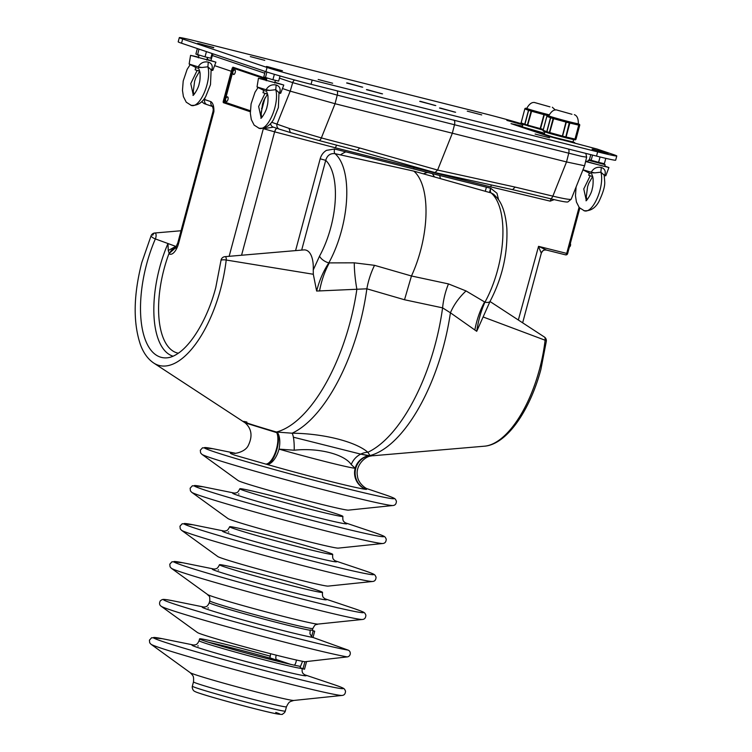 <?xml version="1.0" encoding="UTF-8"?>
<svg xmlns="http://www.w3.org/2000/svg" width="752" height="752" viewBox="0 0 752 752"><rect width="100%" height="100%" fill="white"/><g stroke="black" fill="none" stroke-linecap="round" stroke-linejoin="round"><path stroke-width="1.13" d="M489.477 192.474L490.605 188.235L489.477 192.474M551.075 198.876L550.201 201.141L554.224 199.618M432.372 173.646L434.524 176.974M345.882 151.848A74.561 32.919 -75.9 0 0 340.449 154.884M336.586 145.145L335.364 147.796L413.995 167.658L413.647 168.956L490.727 188.273A4.371 2.04 -74.5 0 0 491.122 192.935L493.65 194.279L497.288 198.067C502.59 204.384 505.776 214.621 506.867 228.768C507.76 253.96 502.176 278.108 490.125 301.223L476.721 331.303L450.42 312.785A131.967 58.271 104.1 0 1 443.464 346.456A131.967 58.271 104.1 0 1 369.984 455.552L373.077 455.74L368.753 455.778A17.493 16.976 99.5 0 1 369.984 455.552L367.869 452.262A133.499 58.938 -75.9 0 0 435.201 344.425A133.499 58.938 -75.9 0 0 442.59 307.859L404.52 299.757L411.457 275.984L448.483 283.918L466.043 290.939L484.955 302.163A72.211 31.885 -75.9 0 0 491.122 192.935L413.826 171.127A74.561 32.919 -75.9 0 1 411.457 275.984L374.534 265.324A39.367 16.986 -73.2 0 0 366.854 288.806L404.52 299.757M466.043 290.939A39.367 22.767 131.3 0 0 450.42 312.785L442.59 307.859A39.367 17.747 -78.6 0 1 448.483 283.918M246.891 422.06C235.902 419.55 250.51 424.457 276.435 432.024L292.124 433.208C323.181 433.462 355.555 441.574 367.869 452.262A17.493 15.407 131.4 0 0 360.716 454.123L293.383 437.194A17.493 3.572 91.3 0 0 292.124 433.208A133.499 58.938 -75.9 0 0 359.456 325.381A133.499 58.938 -75.9 0 0 366.854 288.806L356.871 289.257A39.367 8.751 81.7 0 1 354.258 262.824L328.812 262.899A72.211 31.885 -75.9 0 0 334.978 153.662L413.826 171.127M413.647 168.956L334.584 148.999L326.453 150.362C323.322 152.28 321.226 155.091 320.183 158.804L325.719 160.355A63.732 28.134 104.1 0 1 319.553 256.103L313.255 269.93L313.311 274.264L316.648 291.043L356.871 289.257A131.967 58.271 104.1 0 1 349.915 322.928A131.967 58.271 104.1 0 1 276.435 432.024A17.493 7.031 -74.7 0 1 276.764 432.644L245.199 422.897L276.764 432.644A17.493 7.031 -74.7 0 1 275.58 451.802A17.493 7.031 -74.7 0 1 265.766 464.087L235.047 455.28C229.52 453.306 228.852 452.563 233.045 453.052L233.355 453.08A17.493 17.287 -86.5 0 0 234.417 453.259M366.985 488.715L366.158 489.355A17.493 17.287 93.5 0 1 355.151 468.261A17.493 17.287 115.9 0 1 369.871 455.496M368.452 455.731L360.716 454.123L371.338 455.975M277.234 432.193A17.493 8.451 -77.9 0 1 277.732 432.917A17.493 8.451 -77.9 0 1 279.03 449.123A17.493 8.432 -74 0 1 266.81 464.369L265.766 464.087M294.201 450.222A17.493 3.572 91.3 0 0 293.383 437.194L360.716 454.123A17.493 15.407 131.4 0 0 351.24 464.567C344.322 454.123 318.096 447.572 294.201 450.222L279.03 449.123A53.364 1.673 -165 0 0 355.151 468.261L351.24 464.567M271.641 122.266L289.012 128.366L321.358 137.917L335.044 103.72L290.197 91.142L277.018 124.08A4.371 3.92 108.6 0 0 279.424 129.184L273.202 127.088A4.371 3.92 108.6 0 1 270.635 123.469M374.534 265.324L354.258 262.824M316.648 291.043C319.299 280.571 323.351 271.19 328.812 262.899A8.488 3.882 28.8 0 1 319.553 256.103M273.474 127.163L263.341 128.677L263.689 128.15M241.561 255.238L274.621 131.835C275.401 129.297 276.36 128.094 277.488 128.207M220.975 260.521A4.371 4.371 0 0 1 224.942 256.667L224.942 256.667A4.183 1.842 104.1 0 1 226.211 260.023A4.371 1.119 -173.3 0 0 220.975 260.521L215.768 287.546C209.065 313.669 194.881 340.788 179.737 352.218C175.047 355.687 170.817 357.557 167.038 357.83A84.017 37.092 104.1 0 1 146.649 264.037A84.017 37.092 104.1 0 1 155.363 238.92L167.978 243.535L168.251 250.519L169.416 254.035A13.122 5.79 -75.9 0 0 178.609 243.347L213.897 111.644L212.459 106.182L213.361 106.775M173.092 356.204A80.022 35.335 104.1 0 1 159.687 267.458A80.022 35.335 104.1 0 1 167.978 243.535L175.752 246.383L168.251 250.519M175.818 247.615A8.751 7.821 115.5 0 0 169.416 254.035M175.883 247.521L168.918 253.697A75.839 33.483 104.1 0 0 164.133 268.727A75.839 33.483 104.1 0 0 178.374 353.205M176.4 246.609L175.752 246.383M313.311 274.264L226.211 260.023A92.383 40.787 104.1 0 1 220.627 288.984A92.383 40.787 104.1 0 1 153.662 362.99C147.862 359.061 143.435 352.914 140.389 344.538C133.01 322.439 133.471 295.122 141.78 262.589L151.143 235.62A4.371 1.372 23.5 0 0 155.363 238.92A4.183 1.842 -75.9 0 0 154.78 232.998L154.78 232.998A4.183 1.842 -75.9 0 0 152.722 235.235M313.255 269.93A30.249 13.357 -75.9 0 0 303.742 249.908L224.942 256.667M301.674 250.087L325.719 160.355C327.205 155.382 330.297 153.154 334.978 153.662A4.371 1.824 -77.2 0 1 334.584 148.999M476.721 331.303C478.31 320.559 481.054 310.849 484.955 302.163A8.488 3.882 -151.2 0 0 490.125 301.223M357.2 150.56L318.867 140.483A4.371 1.833 104.7 0 1 318.81 140.474L290.281 132.512L318.867 140.483A4.371 1.833 104.7 0 0 321.358 137.917L359.747 148.003L357.2 150.56L318.923 140.502M359.747 148.003L437.608 170.065L434.994 172.593L357.275 150.579M585.827 153.399L586.645 157.149L581.851 156.444L454.49 124.747L452.3 133.339L437.608 170.065L515.139 187.088L512.573 189.636L434.994 172.593M491.385 184.983L490.661 186.853L413.995 167.658A2.04 0.902 104.1 0 1 414.352 166.747M483.235 317.015L545.115 340.224A4.371 1.119 6.7 0 1 546.337 341.173A4.371 4.371 0 0 0 544.382 337.009L544.382 337.009A4.183 1.842 104.1 0 1 545.115 340.224A92.383 40.787 104.1 0 1 539.532 369.185A92.383 40.787 104.1 0 1 484.467 446.19L373.077 455.74M490.727 188.273L496.969 193.245L498.623 199.891M518.344 320.004L538.554 246.346L546.525 250.087L565.513 254.843A1.748 0.818 104.1 0 1 565.485 254.834L546.619 250.106M229.144 256.31L263.341 128.677L274.696 131.854C275.505 129.325 276.473 128.122 277.591 128.225M568.456 149.028A4.371 2.04 -75.9 0 1 568.719 153.352L566.529 161.934L335.044 103.72L337.244 95.128L292.697 82.635A4.371 3.92 -71.4 0 1 294.624 80.003M233.628 68.705L232.866 68.517M264.76 73.217L211.566 55.263M203.792 99.33L204.676 99.565A4.371 3.92 108.6 0 0 207.251 104.716M204.948 97.732L204.676 99.565L210.955 101.68A4.371 3.92 108.6 0 0 212.553 106.389M210.955 101.68C213.042 103.146 214.029 106.464 213.897 111.644L213.051 111.324L213.192 109.858M440.418 178.628L439.657 175.47M337.112 90.851A4.371 1.824 -75.8 0 1 337.244 95.128L454.49 124.747C455.026 122.209 454.781 120.64 453.757 120.019M550.201 201.141L551.169 198.895M515.139 187.088L552.852 196.14C563.492 198.669 569.565 199.722 571.069 199.308L567.948 201.893C566.97 202.401 561.067 201.329 550.248 198.678A4.371 2.03 103.5 0 1 550.173 198.65L512.648 189.645M512.582 189.636L550.248 198.678A4.371 2.03 103.5 0 0 552.852 196.14L566.529 161.934L584.577 165.769L586.645 157.149M233.139 70.519L233.731 68.319L266.584 79.402L234.107 68.404A0.874 0.78 -71.4 0 0 233.872 67.53M225.045 102.225A0.874 0.78 -71.4 0 1 224.068 102.845L223.306 102.648L223.165 101.68L223.927 101.877L232.913 67.201L264.234 77.766M264.798 77.954L266.791 78.631M261.141 112.255A2.406 1.062 -75.9 0 0 261.141 112.245L264.995 97.863M223.306 102.648L250.313 111.757M223.927 101.877L224.068 102.845L250.313 111.691M214.602 65.64L231.315 71.28L223.165 101.68M231.315 71.28L232.302 67.924M282.479 88.539L290.197 91.142L292.697 82.635L279.443 78.161M485.303 191.299L486.403 187.173M546.441 250.068A4.371 4.362 -96.7 0 0 544.974 249.984A4.371 4.362 -96.7 0 0 544.956 249.993A4.371 4.362 -96.7 0 0 541.28 253.189L538.47 246.468M301.336 668.161A53.364 1.673 -165 0 1 300.067 668.002L300.499 666.385A53.364 1.673 -165 0 1 255.172 655.481A53.364 1.673 -165 0 1 204.694 640.995A53.364 1.673 -165 0 1 199.581 638.862A53.364 1.673 -165 0 1 270.278 656.195L269.846 657.803L286.296 663.358M347.264 656.9A99.236 3.111 -165 0 1 262.185 636.277A99.236 3.111 -165 0 1 170.422 609.9A99.236 3.111 -165 0 1 161.172 606.262L197.419 632.517A57.293 1.795 -165 0 0 202.758 634.622A57.293 1.795 -165 0 0 255.736 649.85A57.293 1.795 -165 0 0 304.851 661.751L347.264 656.9A3.497 3.309 -80.3 0 0 348.091 650.113L313.086 637.489A6.119 5.79 99.7 0 1 311.732 636.784L309.937 633.776L310.247 629.988A53.364 1.673 -165 0 0 312.428 630.091L312.86 628.503A53.364 1.673 -165 0 1 272.581 619.394A53.364 1.673 -165 0 1 214.875 603.01A53.364 1.673 -165 0 1 209.761 600.876L209.263 602.737C206.922 607.832 205.475 606.497 203.717 607.165L203.726 607.165M224.557 566.886A53.364 1.673 -165 0 1 219.443 564.752A53.364 1.673 -165 0 1 259.722 573.861A53.364 1.673 -165 0 1 317.429 590.245A53.364 1.673 -165 0 1 322.533 592.369A53.364 1.673 -165 0 1 282.254 583.27A53.364 1.673 -165 0 1 224.557 566.886M302.548 661.328L300.499 666.385M270.598 653.723L270.278 656.195M296.523 660.04L295.884 662.446A3.497 1.542 104.1 0 1 294.286 665.172M276.228 655.161L276.069 655.763A3.497 1.542 104.1 0 0 276.633 659.636L290.676 664.373M276.764 432.644L277.563 432.87A17.493 6.458 -74.8 0 1 277.121 448.577A17.493 6.458 -74.8 0 1 266.81 464.369A69.645 2.181 -165 0 0 366.158 489.355A17.493 16.826 100.5 0 1 355.621 468.317A17.493 16.826 100.5 0 1 368.508 455.74M233.045 453.052A17.493 16.976 96 0 0 234.37 453.259A17.493 16.817 96.9 0 1 233.355 453.08A69.645 2.181 -165 0 1 234.915 453.259M392.958 505.513L348.439 510.138A57.293 1.795 -165 0 1 303.206 499.685A57.293 1.795 -165 0 1 243.469 482.681A57.293 1.795 -165 0 1 238.13 480.575L201.884 454.321A99.236 3.111 -165 0 0 211.133 457.959A99.236 3.111 -165 0 0 314.599 487.418A99.236 3.111 -165 0 0 392.958 505.513C395.176 505.344 396.323 503.887 396.407 501.142L395.486 499.347C394.443 498.36 394.828 498.191 384.714 494.647A98.23 3.074 -165 0 1 340.43 487.042A98.23 3.074 -165 0 1 213.765 451.651A98.23 3.074 -165 0 1 214.771 449.085L235.338 453.249M366.459 489.411A17.493 16.976 99.5 0 1 355.188 471.824A17.493 16.976 99.5 0 1 368.753 455.778M372.597 581.484L328.088 586.109A57.293 1.795 -165 0 1 282.846 575.656A57.293 1.795 -165 0 1 223.109 558.651A57.293 1.795 -165 0 1 217.77 556.546L181.533 530.292A99.236 3.111 -165 0 0 190.782 533.929A99.236 3.111 -165 0 0 294.248 563.389A99.236 3.111 -165 0 0 372.597 581.484C374.816 581.315 375.972 579.858 376.047 577.113L375.126 575.318C374.092 574.331 374.468 574.161 364.353 570.618A98.23 3.074 -165 0 1 320.079 563.013A98.23 3.074 -165 0 1 193.405 527.622A98.23 3.074 -165 0 1 194.411 525.056L224.641 531.166M234.737 528.9A53.364 1.673 -165 0 1 229.623 526.767A53.364 1.673 -165 0 1 269.902 535.875A53.364 1.673 -165 0 1 327.609 552.259A53.364 1.673 -165 0 1 332.713 554.384A53.364 1.673 -165 0 1 292.434 545.285A53.364 1.673 -165 0 1 234.737 528.9M382.777 543.499L338.268 548.123A57.293 1.795 -165 0 1 293.026 537.671A57.293 1.795 -165 0 1 233.289 520.666A57.293 1.795 -165 0 1 227.95 518.56L191.713 492.306A99.236 3.111 -165 0 0 200.963 495.944A99.236 3.111 -165 0 0 304.428 525.404A99.236 3.111 -165 0 0 382.777 543.499C384.996 543.329 386.152 541.872 386.227 539.128L385.306 537.332C384.263 536.345 384.648 536.176 374.534 532.632A98.23 3.074 -165 0 1 330.25 525.028A98.23 3.074 -165 0 1 203.585 489.637A98.23 3.074 -165 0 1 204.591 487.07L234.821 493.18M244.908 490.915A53.364 1.673 -165 0 1 239.803 488.781A53.364 1.673 -165 0 1 280.082 497.89A53.364 1.673 -165 0 1 337.78 514.274A53.364 1.673 -165 0 1 342.893 516.398A53.364 1.673 -165 0 1 302.614 507.299A53.364 1.673 -165 0 1 244.908 490.915M232.462 73.047L225.901 97.544M225.224 100.072L224.679 102.103L250.322 110.751M263.238 101.858A4.371 1.927 -75.9 0 0 264.112 99.696M261.893 109.454A2.406 1.062 -75.9 0 0 261.536 108.382M233.449 74.429A2.406 1.062 -75.9 0 0 235.207 72.512A2.406 1.062 -75.9 0 0 234.605 69.823A2.538 2.538 0 0 0 233.449 74.429M232.857 71.844A2.51 2.256 108.6 0 0 233.233 74.025A2.059 0.912 -75.9 0 1 232.932 73.922A2.51 2.256 -71.4 0 1 233.985 70.011A2.059 0.912 -75.9 0 1 234.276 70.115A2.51 2.256 108.6 0 0 232.857 71.844M226.211 101.454A2.406 1.062 -75.9 0 0 227.969 99.537A2.406 1.062 -75.9 0 0 227.367 96.848A2.538 2.538 0 0 0 226.211 101.454M225.619 98.869A2.51 2.256 108.6 0 0 225.985 101.05A2.059 0.912 -75.9 0 1 225.694 100.956A2.51 2.256 -71.4 0 1 226.737 97.046A2.059 0.912 -75.9 0 1 227.038 97.14A2.51 2.256 108.6 0 0 225.619 98.869M304.889 661.751L302.99 668.857L304.513 669.233L306.572 661.553M313.02 637.47L314.693 631.229L311.516 630.157M311.61 636.69L313.17 630.843L314.693 631.229M300.133 667.757L303.018 668.735M569.414 247.154A3.149 3.149 0 0 1 569.339 247.211A3.111 2.04 39.5 0 0 569.414 247.154A3.111 2.04 39.5 0 0 569.8 246.647M570.345 243.479A3.149 3.149 0 0 1 570.223 246.167A3.111 2.04 -140.5 0 1 569.443 246.835M366.468 89.695L382.524 93.878L366.478 89.573M439.553 108.072L455.609 112.255L439.553 107.95M522.809 124.794L506.886 120.405L522.875 124.55M592.115 149.216L608.171 153.399L592.125 149.084M332.647 83.246L318.19 79.486L332.647 83.246M549.599 137.813L535.142 134.053L549.599 137.813M481.722 114.915L467.265 111.155L481.722 114.915M264.77 60.357L250.313 56.597L264.77 60.357M266.415 66.59L282.47 70.782L266.424 66.467M213.765 47.526L197.701 43.362L213.765 47.526M419.738 101.388L435.793 105.571L419.738 101.388M346.653 83.011L362.708 87.194L346.653 83.011M522.443 126.176L511.022 123.619L547.71 135.999L596.919 148.999L613.425 154.574A34.996 1.1 -165 0 1 616.781 155.974A34.996 1.1 -165 0 1 597.652 151.866L312.183 80.069A34.996 1.1 -165 0 1 267.063 67.464L182.67 39.001A34.996 1.1 -165 0 1 179.324 37.6A34.996 1.1 -165 0 1 198.443 41.708L483.912 113.496A34.996 1.1 -165 0 1 523.373 124.315M616.781 155.974L615.653 160.195A34.996 1.1 -165 0 1 596.524 156.087L311.055 84.29A34.996 1.1 -165 0 1 265.926 71.684L181.542 43.221A34.996 1.1 -165 0 1 178.186 41.821L179.324 37.6M195.774 67.445L195.135 69.823L199.769 71.205M198.678 43.569L212.872 47.536L198.678 43.569M213.606 47.743L199.43 43.691L213.624 47.658M212.045 53.514L210.786 58.205L205.033 56.842L206.433 51.615M197.353 54.915L198.528 55.328M197.362 48.56L195.887 54.059L205.033 56.842M198.998 49.106L197.588 54.774M197.137 70.481L190.754 83.594L193.273 94.987M206.997 59.361L215.909 62.162L212.807 70.378L211.152 69.4L210.494 84.647L205.804 96.378C202.185 102.883 197.297 105.872 191.149 105.318L190.792 105.214C199.534 109.604 211.867 81.103 207.89 66.806L201.884 67.501L198.208 66.853C200.511 62.895 203.867 61.307 208.276 62.087L207.89 66.806L211.218 69.842M198.208 66.853L189.147 64.042L190.566 55.366L198.547 57.114M215.909 62.162L190.566 55.366M208.276 62.087C211.904 63.318 213.042 66.044 211.697 70.246M201.884 67.501C198.97 67.323 197.738 67.642 198.18 68.441M280.035 75.961L278.663 81.103L272.91 79.74L274.367 74.316M265.23 77.813L266.405 78.227M265.24 71.449L263.764 76.958L272.91 79.74M266.875 72.004L265.465 77.663M263.651 90.334L263.012 92.712L267.646 94.094M281.483 70.632L267.308 66.59L281.502 70.556M265.014 93.37L258.632 106.493L261.151 117.885M274.875 82.259L283.786 85.051L280.684 93.276L279.03 92.299L278.372 107.545L273.681 119.277C270.062 125.781 265.174 128.761 259.026 128.216L258.669 128.113C267.411 132.493 279.744 103.992 275.768 89.695L269.761 90.39L266.086 89.751C268.389 85.784 271.745 84.196 276.153 84.985L275.768 89.695L279.095 92.74M266.086 89.751L257.024 86.931L258.444 78.264L266.424 80.003M283.786 85.051L258.444 78.264M276.153 84.985C279.782 86.217 280.919 88.933 279.575 93.145M269.761 90.39C266.847 90.221 265.616 90.531 266.058 91.34M522.856 124.635L508.615 120.743L522.79 124.794M507.863 120.611L522.057 124.578L507.863 120.611M592.454 161.351L588.243 160.176L587.791 161.868L603.48 166.22L604.693 166.399L605.144 164.707L602.578 163.814M588.243 160.176L605.144 164.707M592.482 161.266L600.942 163.541M589.314 173.082L588.713 175.329L592.773 176.56M607.184 153.258L593.008 149.206L607.202 153.173M590.781 154.639L589.455 159.574L592.106 160.843M603.123 163.823L604.354 163.72L598.611 162.357L600.058 156.971M605.792 158.352L604.354 163.72M592.557 155.091L591.166 160.289L598.611 162.357M590.17 175.827L583.768 188.94L586.278 200.361M604.768 166.098L608.913 167.527L605.811 175.752L604.147 174.774L604.693 181.523C605.097 186.035 603.132 192.785 598.808 201.752C595.18 208.257 590.301 211.237 584.154 210.692L583.796 210.588C592.538 214.969 604.871 186.468 600.895 172.17L594.888 172.866L591.213 172.227C593.516 168.26 596.872 166.671 601.28 167.461L600.895 172.17L604.223 175.216M591.213 172.227L582.969 169.773M585.695 161.078L587.867 161.577M608.913 167.527L585.592 161.511M601.28 167.461C604.909 168.692 606.046 171.409 604.702 175.62M594.888 172.866C591.974 172.697 590.743 173.007 591.185 173.815M434.797 105.43L420.622 101.388L434.825 105.355M419.87 101.257L434.073 105.224L419.87 101.257M361.74 86.969L347.546 83.002L361.721 87.053M346.794 82.88L360.988 86.847L346.794 82.88M454.612 112.114L440.437 108.072L454.64 112.039M381.537 93.737L367.361 89.685L381.555 93.652M549.947 106.859L534.663 102.554L549.947 106.859M549.045 114.981A15.313 0.479 -165 0 1 541.515 113.035A15.313 0.479 -165 0 1 534.691 111.155A15.313 0.479 -165 0 1 528.694 109.36A15.313 0.479 -165 0 1 526.72 108.598A15.313 0.479 -165 0 1 526.71 108.57L526.757 108.382C529.239 103.945 531.908 101.99 534.757 102.535M527.688 125.123L540.199 128.573L543.931 114.642L534.268 111.973L534.691 111.155L531.843 110.365L527.688 125.123M541.083 113.853L541.515 113.035L544.363 113.825L543.931 114.642M531.1 111.099A17.174 0.536 -165 0 1 528.656 110.365L524.915 124.296A17.174 0.536 15 0 0 527.368 125.029L531.1 111.099A0.874 0.526 -73.6 0 1 531.843 110.365A16.3 0.508 15 0 1 529.521 109.67A0.874 0.837 110.9 0 0 528.487 110.309L525.686 109.237A0.874 0.837 -69.1 0 1 526.72 108.598L525.892 108.288A0.874 0.865 -88.7 0 0 524.83 108.899L521.127 122.858L524.746 124.24L528.487 110.309M528.656 110.365A0.874 0.658 -72.9 0 1 529.521 109.67L528.694 109.36A0.874 0.837 110.9 0 0 527.66 109.989M521.127 122.839A17.174 0.536 15 0 0 521.098 122.839L524.83 108.899A0.874 0.837 -69.1 0 1 525.892 108.288A16.3 0.508 15 0 1 526.654 108.382A0.874 0.827 -80.2 0 0 526.494 108.354M522.048 123.206A0.874 0.639 -76.9 0 0 522.471 124.014L528.534 125.424L522.941 124.306L522.264 126.844L544.561 133.217M548.217 115.733L547.832 115.639A0.874 0.639 -76.9 0 0 547.447 114.614L549.045 114.99M543.132 130.162L522.941 124.306M542.634 133.865L542.577 132.775L544.551 133.236M542.671 133.734A17.174 0.536 -165 0 1 539.419 132.897L539.344 133.179M539.419 132.897L539.494 131.976A16.3 0.508 15 0 0 542.577 132.775A0.874 0.639 -76.9 0 1 542.963 133.8L542.953 133.847M538.996 133.057L539.494 131.976L526.701 128.912M526.438 128.818A0.874 0.526 -73.6 0 1 526.983 128.526A16.3 0.508 15 0 1 524.652 127.831A0.874 0.658 107.1 0 0 524.069 128.028M521.625 126.515A0.874 0.827 -80.2 0 1 521.794 126.543A0.874 0.639 -76.9 0 0 521.766 126.533L521.794 126.543A16.3 0.508 15 0 0 521.033 126.449A0.874 0.837 110.9 0 0 520.187 126.712M521.709 126.524L520.826 126.411A0.874 0.865 -88.7 0 1 521.033 126.449L524.652 127.831A0.874 0.837 110.9 0 0 523.937 127.981M520.826 126.411A0.874 0.865 -88.7 0 0 520.158 126.703M547.503 115.705L547.531 115.573A17.174 0.536 -165 0 1 544.288 114.736L540.556 128.667A17.174 0.536 15 0 0 543.339 129.391M547.531 115.573L547.447 114.614A16.3 0.508 15 0 1 544.363 113.825L544.288 114.736M571.962 114.285L556.677 109.98L571.962 114.285M578.448 123.958A0.874 0.837 110.9 0 0 578.307 123.892A15.313 0.479 -165 0 1 578.297 123.92A15.313 0.479 -165 0 1 576.323 123.638A15.313 0.479 -165 0 1 574.208 123.168A15.313 0.479 -165 0 1 571.482 122.51A15.313 0.479 -165 0 1 563.53 120.461A15.313 0.479 -165 0 1 556.706 118.581A15.313 0.479 -165 0 1 550.708 116.786A15.313 0.479 -165 0 1 548.734 116.024A15.313 0.479 -165 0 1 548.725 115.996L548.772 115.808C551.254 111.371 553.923 109.416 556.771 109.961M562.186 136.873L549.665 133.414A0.874 0.526 -73.6 0 1 549.656 133.414L562.186 136.873L565.946 122.068L556.283 119.399L556.706 118.581L553.857 117.791L549.703 132.549L562.214 135.999M549.383 132.455L553.115 118.525A17.174 0.536 -165 0 1 550.671 117.791A0.874 0.658 -72.9 0 1 551.536 117.096L550.708 116.786A0.874 0.837 110.9 0 0 549.674 117.415L546.873 116.344L543.141 130.284L546.76 131.666A0.874 0.837 -69.1 0 0 547.306 132.709L549.656 133.414A16.3 0.508 -165 0 1 547.353 132.719A0.874 0.658 -72.9 0 1 546.93 131.722A17.174 0.536 15 0 0 549.383 132.455A0.874 0.526 -73.6 0 0 549.656 133.414L549.703 132.549M563.098 121.279L563.53 120.461L566.378 121.241A16.3 0.508 15 0 0 569.461 122.04L571.482 122.51A0.874 0.639 -76.9 0 1 571.868 123.535L569.837 123.065L566.106 137.005L574.998 139.073L578.73 125.133L571.868 123.535M550.671 117.791L546.93 131.722M553.115 118.525A0.874 0.526 -73.6 0 1 553.857 117.791A16.3 0.508 15 0 1 551.536 117.096A0.874 0.837 110.9 0 0 550.502 117.735L549.674 117.415M547.7 116.663A0.874 0.837 -69.1 0 1 548.734 116.024L547.907 115.714A0.874 0.865 -88.7 0 0 546.845 116.325L546.845 116.325A17.174 0.536 -165 0 1 546.883 116.334A0.874 0.837 -69.1 0 1 547.907 115.714A16.3 0.508 15 0 1 548.669 115.808A0.874 0.827 -80.2 0 0 548.509 115.78M546.76 131.666L550.502 117.735M543.452 131.205A0.874 0.865 -88.7 0 1 543.113 130.265L543.113 130.265A0.874 0.837 110.9 0 0 543.64 131.309L543.64 131.309A0.874 0.837 110.9 0 0 543.724 131.337L547.23 132.672M546.873 116.344L543.104 130.265A0.874 0.874 0 0 0 543.64 131.309L547.259 132.69M574.547 139.684L574.923 139.834A0.874 0.837 110.9 0 0 575.957 139.214M576.728 124.127L578.871 124.945A0.874 0.837 110.9 0 0 578.89 124.616M579.378 124.334A0.874 0.837 110.9 0 0 579.19 124.23L578.203 123.836M579.19 124.23A0.874 0.837 110.9 0 0 579.106 124.202L578.307 123.901M576.709 124.663A0.874 0.639 -76.9 0 0 576.323 123.638L578.344 124.108A16.3 0.508 15 0 0 579.106 124.202A0.874 0.865 -88.7 0 1 579.717 125.274A17.174 0.536 -165 0 1 578.918 125.17A0.874 0.827 -80.2 0 0 578.344 124.108M578.73 125.133L575.186 139.111A17.174 0.536 15 0 0 575.985 139.214L579.717 125.274M575.186 139.111L574.998 139.073A0.874 0.639 -76.9 0 1 574.19 139.74L565.297 137.672A0.874 0.639 -76.9 0 0 566.106 137.005M565.297 137.672A0.874 0.639 -76.9 0 1 565.269 137.663L574.161 139.731A0.874 0.639 -76.9 0 0 574.19 139.74M569.546 122.999A17.174 0.536 -165 0 1 566.303 122.162L562.571 136.093A17.174 0.536 15 0 0 565.814 136.93L569.461 122.04M566.303 122.162L566.378 121.241M565.504 137.672L562.129 136.808M573.644 139.609L573.005 141.968L553.246 137.118L544.279 134.27L544.937 131.807M574.857 143.143A0.874 0.837 110.9 0 0 574.237 142.363L574.331 142.391M564.752 140.596L573.485 142.269A16.3 0.508 15 0 0 574.237 142.363M561.547 139.787L561.509 139.402A16.3 0.508 15 0 0 564.592 140.201A0.874 0.639 -76.9 0 1 564.987 140.652M561.255 139.722L548.716 136.319M548.452 136.244A0.874 0.526 -73.6 0 1 548.998 135.952A16.3 0.508 15 0 1 546.666 135.257A0.874 0.658 107.1 0 0 546.084 135.454M543.771 133.959A0.874 0.639 -76.9 0 0 543.762 133.959A0.874 0.827 -80.2 0 1 543.799 133.969L543.799 133.969A0.874 0.639 -76.9 0 0 543.771 133.959A16.3 0.508 15 0 0 543.047 133.875A0.874 0.837 110.9 0 0 542.201 134.138A0.874 0.865 -88.7 0 1 543.047 133.875L546.666 135.257A0.874 0.837 110.9 0 0 545.952 135.407M542.841 133.837L543.724 133.95A0.874 0.827 -80.2 0 0 543.64 133.941M573.908 142.899A0.874 0.639 -76.9 0 0 573.485 142.269M427.738 172.49A72.211 31.885 -75.9 0 0 423.442 173.844M320.183 158.804L295.583 250.613M484.598 301.966C480.03 310.313 476.777 319.675 474.832 330.053M329.301 262.909C324.732 271.256 321.48 280.628 319.534 291.005M274.696 131.854L335.364 147.796M550.135 201.122L490.661 186.853M289.012 128.366L290.347 132.531L279.697 129.259M213.201 53.9A4.371 3.92 -71.4 0 0 212.355 55.535L210.908 60.48M571.069 199.308L567.948 201.893M213.051 111.324L177.773 242.99L178.609 243.347M538.554 246.346L566.717 253.405L579.059 207.336M567.628 253.593A1.748 1.748 0 0 1 565.513 254.843A1.748 0.818 104.1 0 0 566.717 253.405L567.628 253.593L579.801 208.172M541.29 253.151L541.28 253.189C542.728 250.623 543.95 249.561 544.974 249.984L546.525 250.087M512.497 189.607L435.182 172.631M302.069 668.415A53.364 1.673 -165 0 1 260.465 658.865A53.364 1.673 -165 0 1 204.196 642.857A53.364 1.673 -165 0 1 199.092 640.723C196.751 645.818 195.294 644.483 193.537 645.15L193.546 645.15M208.708 642.302A53.364 1.673 -165 0 1 274.734 659.457M304.616 674.864A59.06 1.852 -165 0 1 268.032 667.315A59.06 1.852 -165 0 1 197.663 647.51A59.06 1.852 -165 0 1 193.715 645.15M197.776 645.865A59.06 1.852 -165 0 1 198.265 645.968L198.19 645.949M304.297 674.647L333.521 684.47A98.23 3.074 -165 0 1 333.822 684.574A98.23 3.074 -165 0 1 289.539 676.969A98.23 3.074 -165 0 1 162.874 641.578A98.23 3.074 -165 0 1 163.88 639.012L194.11 645.122M190.322 672.739A53.73 1.683 -165 0 0 195.323 674.704A53.73 1.683 -165 0 0 251.347 690.656A53.73 1.683 -165 0 0 293.769 700.46L342.066 695.44A99.236 3.111 -165 0 1 263.717 677.345A99.236 3.111 -165 0 1 160.242 647.886A99.236 3.111 -165 0 1 150.992 644.248L190.322 672.739L192.474 675.07C192.474 675.813 194.025 675.277 193.49 681.895L192.343 686.172A48.119 1.504 -165 0 0 196.949 688.099A48.119 1.504 -165 0 0 248.978 702.866A48.119 1.504 -165 0 0 285.299 711.082C285.102 712.135 284.171 713.14 282.517 714.109C282.874 714.635 280.759 714.522 276.172 713.751C262.805 711.251 212.929 697.903 199.355 693.203C195.746 692.056 193.725 691.079 193.311 690.261C192.39 688.832 192.07 687.469 192.343 686.172M293.769 700.46L290.733 701.4C290.357 702.039 289.285 700.798 286.446 706.805A48.119 1.504 -165 0 1 250.125 698.589A48.119 1.504 -165 0 1 198.096 683.822A48.119 1.504 -165 0 1 193.49 681.895M275.749 712.426A43.738 1.372 -165 0 1 256.028 709.042A43.738 1.372 -165 0 1 199.628 693.278M310.181 630.261A53.364 1.673 -165 0 1 264.854 619.357A53.364 1.673 -165 0 1 214.376 604.871A53.364 1.673 -165 0 1 209.263 602.737M182.821 562.759L172.011 561.744L169.783 564.188L170.065 566.82L171.353 568.277A99.236 3.111 -165 0 0 180.602 571.915A99.236 3.111 -165 0 0 284.068 601.374A99.236 3.111 -165 0 0 362.426 619.469L317.908 624.094A57.293 1.795 -165 0 1 272.666 613.641A57.293 1.795 -165 0 1 212.929 596.637A57.293 1.795 -165 0 1 207.59 594.531C208.906 596.768 209.949 594.531 209.761 600.876M324.648 598.677L353.882 608.5A98.23 3.074 -165 0 1 354.173 608.603A98.23 3.074 -165 0 1 309.899 600.998A98.23 3.074 -165 0 1 183.225 565.607A98.23 3.074 -165 0 1 184.231 563.041L214.461 569.151M324.967 598.893A59.06 1.852 -165 0 1 288.392 591.345A59.06 1.852 -165 0 1 218.014 571.539A59.06 1.852 -165 0 1 214.076 569.179M218.127 569.894A59.06 1.852 -165 0 1 218.625 569.997L218.55 569.978M313.086 637.489A59.06 1.852 -165 0 1 242.858 619.892A59.06 1.852 -165 0 1 203.895 607.165M207.937 607.879A59.06 1.852 -165 0 1 208.445 607.983L208.36 607.964M348.091 650.113A98.23 3.074 -165 0 1 221.173 618.022A98.23 3.074 -165 0 1 174.06 601.027L204.281 607.137M366.722 488.593L384.413 494.543A98.23 3.074 -165 0 1 384.704 494.647M335.148 560.907A59.06 1.852 -165 0 1 298.572 553.359A59.06 1.852 -165 0 1 228.194 533.553A59.06 1.852 -165 0 1 224.256 531.194M228.307 531.908A59.06 1.852 -165 0 1 228.796 532.012L228.721 531.993M334.828 560.691L364.062 570.514A98.23 3.074 -165 0 1 364.353 570.618M345.328 522.922A59.06 1.852 -165 0 1 308.743 515.374A59.06 1.852 -165 0 1 238.375 495.568A59.06 1.852 -165 0 1 234.436 493.209M238.487 493.923A59.06 1.852 -165 0 1 238.976 494.026L238.901 494.008M345.008 522.706L374.242 532.529A98.23 3.074 -165 0 1 374.534 532.632M311.055 84.29L312.183 80.069M596.524 156.087L597.652 151.866M265.926 71.684L267.063 67.464M181.542 43.221L182.67 39.001M514.8 124.898L514.96 124.296M549.12 114.793A15.313 0.479 -165 0 1 534.183 110.807A15.313 0.479 -165 0 1 526.757 108.382M534.268 111.973L531.42 111.183M525.686 109.237L524.858 108.918A17.174 0.536 -165 0 1 524.868 108.908M539.071 132.794L534.428 131.515M578.297 123.92L578.344 123.732A15.313 0.479 -165 0 1 574.255 122.971A15.313 0.479 -165 0 1 558.003 118.741A15.313 0.479 -165 0 1 548.772 115.808M556.283 119.399L553.434 118.609M543.113 130.265L546.845 116.325M153.662 362.99L245.199 422.897C251.882 428.922 252.785 436.686 247.925 446.199C244.184 452.638 233.552 453.794 234.295 453.259L234.549 453.277M484.467 446.19C506.82 444.488 529.953 410.498 540.895 369.448L546.337 341.173M181.053 230.751L154.78 232.998A4.371 4.371 0 0 0 151.143 235.62M357.247 150.569L435.041 172.603M544.382 337.009L489.984 301.496M290.281 132.512L279.424 129.184M207.204 59.417L207.599 58.092M212.609 106.53L204.215 103.635L201.677 101.708M177.773 242.99L175.282 248.31L177.124 247.549M541.308 253.18L522.649 322.815M584.577 165.769L571.2 199.195M342.066 695.44C344.284 695.271 345.431 693.814 345.516 691.069L344.595 689.274C343.551 688.287 343.937 688.118 333.822 684.574M286.446 706.805L285.299 711.082M362.426 619.469C364.645 619.3 365.792 617.843 365.876 615.098L364.955 613.303C363.912 612.316 364.288 612.147 354.173 608.603M219.443 564.752C217.102 569.847 215.645 568.512 213.888 569.179L213.897 569.179M161.172 606.262C159.339 605.003 159.076 603.16 160.373 600.745L162.065 599.654C163.466 599.325 163.146 598.959 174.06 601.027M322.533 592.369C322.016 597.953 323.943 597.53 325.127 598.987M207.59 594.531L171.353 568.277M317.908 624.094C315.652 625.373 315.868 622.91 312.86 628.503M162.47 638.73L151.66 637.715L149.422 640.159L149.704 642.791L150.992 644.248M302.182 668.34C301.665 673.924 303.582 673.501 304.776 674.958M199.581 638.862L199.092 640.723M213.361 448.803L202.542 447.788L200.314 450.232L200.596 452.864L201.884 454.321M367.117 488.781L367.155 488.791C365.782 488.49 358.018 483.273 357.463 476.035C355.151 465.422 365.378 456.107 371.319 455.985M229.623 526.767C227.283 531.861 225.826 530.527 224.068 531.194L224.077 531.194M332.713 554.384C332.196 559.967 334.123 559.544 335.307 561.001M193.001 524.774L182.191 523.759L179.963 526.203L180.245 528.835L181.533 530.292M239.803 488.781C237.463 493.876 236.006 492.541 234.248 493.209L234.257 493.209M342.893 516.398C342.376 521.982 344.303 521.559 345.488 523.016M203.181 486.788L192.371 485.773L190.134 488.217L190.416 490.849L191.713 492.306M206.791 60.122L207.355 58.017M198.349 57.848L198.96 55.554M191.149 105.318L186.261 102.216L183.422 96.651L182.463 90.381L183.206 81L187.126 69.372L190.19 64.606M193.847 94.545L193.283 91.302L194.636 81.188L195.821 77.757L199.656 71.167M211.331 70.331L212.666 70.397M198.932 69.081L200.051 72.765C200.267 77.55 199.994 81.094 199.233 83.406C198.547 88.839 192.362 97.205 193.048 95.119M196.949 68.037L189.26 64.127M274.668 83.021L275.232 80.915M266.227 80.737L266.838 78.452M259.026 128.216L254.138 125.114L251.3 119.54L250.341 113.279L251.083 103.898L255.003 92.261L258.068 87.495M261.724 117.444L261.16 114.201L262.514 104.077L263.698 100.655L267.533 94.066M279.208 93.22L280.543 93.295M266.81 91.979L267.928 95.654C268.144 100.439 267.872 103.992 267.11 106.305C266.424 111.728 260.239 120.104 260.925 118.008M264.826 90.936L257.137 87.025M584.144 210.692L579.266 207.59L576.427 202.015L575.468 195.755L576.098 186.947M582.565 170.789L583.195 169.971M586.851 199.919L586.287 196.667L587.632 186.552L588.825 183.131L592.67 176.532M604.335 175.695L605.67 175.771M592.003 174.52L593.055 178.13C593.272 182.915 592.999 186.468 592.238 188.78C591.551 194.204 585.366 202.57 586.052 200.483M589.944 173.411L582.941 169.849M526.579 108.363L525.695 108.26M528.543 125.358L528.336 126.139M555.361 110.027L552.335 107.245M548.593 115.789L547.7 115.686M578.344 123.732C578.42 118.647 577.085 115.629 574.34 114.671"/></g></svg>
